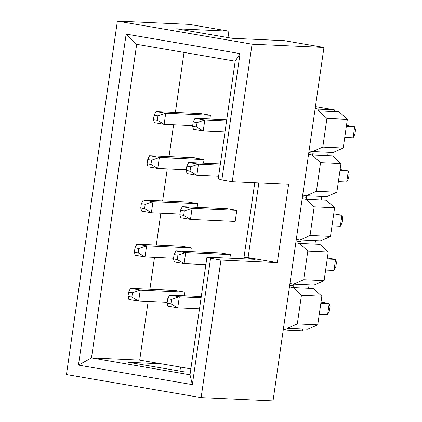 <?xml version="1.0" encoding="UTF-8"?>
<svg xmlns="http://www.w3.org/2000/svg" width="422" height="422" viewBox="0 0 422 422"><rect width="100%" height="100%" fill="white"/><g stroke="black" fill="none" stroke-linecap="round" stroke-linejoin="round"><path stroke-width="0.63" d="M289.94 283.521L293.58 284.148L294.145 285.926L293.079 287.63L301.445 295.236L297.315 323.906L287.208 328.348L286.96 330.088L302.479 330.795L302.732 329.054L287.208 328.348M303.682 279.702L293.58 284.148L309.104 284.855L314.005 285.077L324.107 280.63L328.237 251.966L307.812 251.037L303.682 279.702L324.107 280.63M295.806 242.803L299.446 243.425L307.812 251.037M296.307 239.321L299.947 239.944L300.517 241.722L299.446 243.425L314.97 244.132L315.471 240.651L299.947 239.944L310.054 235.497L314.184 206.833L305.818 199.221L302.178 198.598M302.679 195.117L306.319 195.745L306.884 197.517L305.818 199.221L321.342 199.928L321.844 196.452L306.319 195.745L316.421 191.298L320.551 162.634L312.185 155.022L308.545 154.399M309.046 150.918L312.686 151.54L313.256 153.318L312.185 155.022L327.709 155.729L328.211 152.247L312.686 151.54L322.793 147.093L326.923 118.429L318.557 110.817L318.805 109.076L315.165 108.454M302.732 329.054L307.633 329.281L317.74 324.834L321.87 296.17L301.445 295.236M309.104 284.855L308.598 288.337L313.504 288.558L321.87 296.17M317.74 324.834L297.315 323.906M314.97 244.132L319.871 244.354L328.237 251.966M315.471 240.651L320.372 240.872L330.479 236.431L334.609 207.766L314.184 206.833M321.342 199.928L326.243 200.155L334.609 207.766M330.479 236.431L310.054 235.497M321.844 196.452L326.744 196.673L336.846 192.226L340.976 163.562L320.551 162.634M327.709 155.729L332.61 155.95L340.976 163.562M336.846 192.226L316.421 191.298M328.211 152.247L333.111 152.469L343.218 148.022L347.348 119.357L326.923 118.429M318.805 109.076L334.329 109.783L334.082 111.524L338.982 111.746L347.348 119.357M315.44 106.55L334.329 109.783M283.32 329.466L286.96 330.088M343.218 148.022L322.793 147.093M289.439 287.002L293.079 287.63L308.598 288.337M334.082 111.524L318.557 110.817M308.814 152.558L313.256 153.318M302.442 196.757L306.884 197.517M296.075 240.962L300.517 241.722M289.703 285.161L294.145 285.926M184.941 292.108L175.167 290.436L130.467 288.4L140.241 290.078L184.941 292.108L184.414 295.775M132.471 292.72L128.626 292.061L127.998 296.413L131.849 297.072L132.471 292.72L140.241 290.078L138.648 301.123L167.191 302.426M131.849 297.072L138.648 301.123L128.874 299.451L127.998 296.413M130.467 288.4L128.626 292.061M201.273 296.545L169.56 295.099L179.334 296.777L201.099 297.768M171.569 299.42L167.719 298.76L167.091 303.112L170.942 303.771L171.569 299.42L179.334 296.777L177.741 307.828L199.506 308.82M170.942 303.771L177.741 307.828L167.967 306.15L167.091 303.112M319.259 314.269L327.604 314.648L329.197 303.597L321 302.194M320.852 303.218L329.197 303.597L330.073 306.641L329.445 310.988L327.604 314.648M169.56 295.099L167.719 298.76M191.308 247.909L181.539 246.232L136.839 244.196L146.608 245.873L191.308 247.909L190.781 251.575M138.843 248.521L134.993 247.856L134.37 252.208L138.216 252.868L138.843 248.521L146.608 245.873L145.015 256.924L173.563 258.222M138.216 252.868L145.015 256.924L135.246 255.247L134.37 252.208M136.839 244.196L134.993 247.856M230.407 254.608L220.632 252.936L175.932 250.9L185.706 252.572L230.407 254.608L229.89 258.19M177.936 255.22L174.091 254.561L173.463 258.908L177.309 259.567L177.936 255.22L185.706 252.572L184.113 263.623L205.873 264.615M177.309 259.567L184.113 263.623L174.339 261.951L173.463 258.908M325.631 270.069L333.971 270.449L335.564 259.398L327.372 257.995M327.224 259.018L335.564 259.398L336.439 262.437L335.812 266.788L333.971 270.449M175.932 250.9L174.091 254.561M197.681 203.705L187.906 202.032L143.206 199.996L152.98 201.669L197.681 203.705L197.153 207.371M145.21 204.317L141.365 203.657L140.737 208.009L144.588 208.668L145.21 204.317L152.98 201.669L151.387 212.72L179.93 214.023M144.588 208.668L151.387 212.72L141.613 211.047L140.737 208.009M143.206 199.996L141.365 203.657M236.774 210.404L226.999 208.732L182.299 206.696L192.073 208.373L236.774 210.404L235.181 221.455L190.48 219.419L180.706 217.747L179.83 214.708L183.681 215.368L184.308 211.016L180.458 210.356L179.83 214.708M184.308 211.016L192.073 208.373L190.48 219.419L183.681 215.368M331.998 225.865L340.343 226.245L341.936 215.194L333.739 213.79M333.591 214.814L341.936 215.194L342.812 218.232L342.184 222.584L340.343 226.245M182.299 206.696L180.458 210.356M204.048 159.505L194.278 157.828L149.578 155.792L159.347 157.469L204.048 159.505L203.52 163.172M151.582 160.112L147.737 159.453L147.109 163.805L150.955 164.464L151.582 160.112L159.347 157.469L157.754 168.52L186.302 169.818M150.955 164.464L157.754 168.52L147.985 166.843L147.109 163.805M149.578 155.792L147.737 159.453M220.384 163.936L188.671 162.491L198.445 164.169L220.205 165.16M190.675 166.817L186.83 166.152L186.202 170.504L190.048 171.163L190.675 166.817L198.445 164.169L196.852 175.22L218.612 176.211M190.048 171.163L196.852 175.22L187.078 173.542L186.202 170.504M338.37 181.666L346.71 182.046L348.303 170.994L340.111 169.586M339.963 170.615L348.303 170.994L349.179 174.033L348.551 178.385L346.71 182.046M188.671 162.491L186.83 166.152M210.42 115.301L200.645 113.629L155.945 111.593L165.719 113.265L210.42 115.301L209.892 118.967M157.955 115.913L154.104 115.253L153.476 119.6L157.327 120.265L157.955 115.913L165.719 113.265L164.126 124.316L192.669 125.619M157.327 120.265L164.126 124.316L154.352 122.644L153.476 119.6M155.945 111.593L154.104 115.253M226.751 119.737L195.038 118.292L204.812 119.964L226.577 120.956M197.048 122.612L193.197 121.953L192.574 126.305L196.42 126.964L197.048 122.612L204.812 119.964L203.219 131.015L224.984 132.007M196.42 126.964L203.219 131.015L193.445 129.343L192.574 126.305M344.737 137.461L353.082 137.841L354.675 126.79L346.478 125.387M346.33 126.41L354.675 126.79L355.551 129.828L354.923 134.18L353.082 137.841M195.038 118.292L193.197 121.953M148.133 301.556L139.698 360.098L91.49 357.903L190 374.789L206.949 257.146L255.157 259.34L243.995 257.431L254.756 182.773M206.949 257.146L210.562 258.28L192.353 384.621L78.455 365.099L126.152 34.103L240.049 53.626L221.845 179.967L232.237 181.75L252.061 44.183L117.385 21.1L189.283 24.376L228.914 31.165L176.623 28.786L232.037 38.281L284.322 40.665L323.959 47.454L273.023 400.9L201.125 397.624L220.949 260.058L277.323 262.626L288.611 184.314L232.237 181.75M190 374.789L192.353 384.621M180.505 367.093L179.93 371.107M227.991 37.59L228.914 31.165M252.061 44.183L323.959 47.454M117.385 21.1L66.449 374.546L201.125 397.624M210.562 258.28L220.949 260.058M221.845 179.967L218.237 178.833L235.186 61.195L136.681 44.31L91.49 357.903L78.455 365.099M139.698 360.098L161.246 363.79L128.562 362.303L183.971 371.803L190.385 372.093M184.034 52.428L175.378 112.474M173.611 124.748L169.011 156.678M167.244 168.953L162.639 200.883M160.872 213.152L156.272 245.082M154.499 257.357L149.9 289.286M161.246 363.79L190.85 368.865M235.186 61.195L240.049 53.626M126.152 34.103L136.681 44.31M243.995 257.431L248.083 257.615L277.323 262.626M248.083 257.615L258.839 182.958"/></g></svg>
